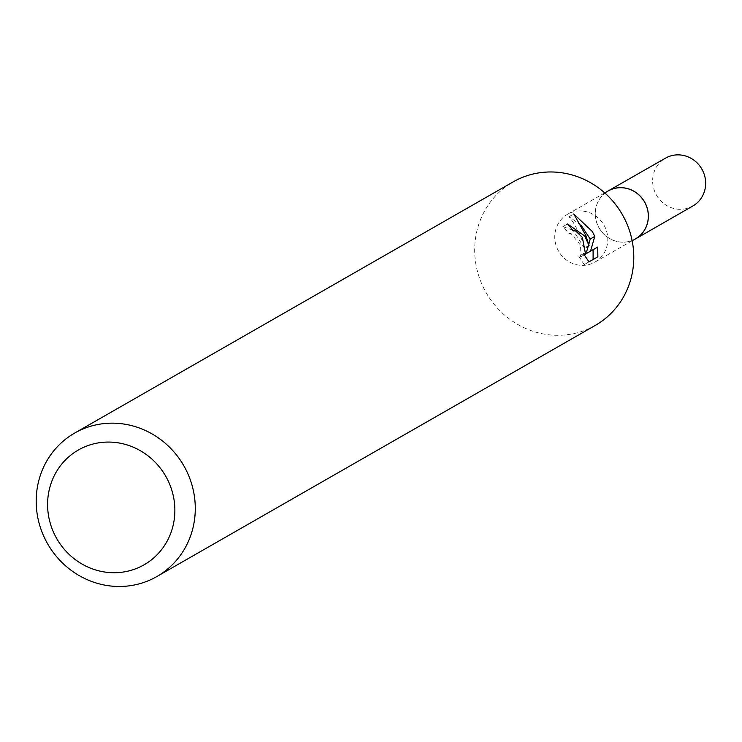 <?xml version="1.0" encoding="UTF-8"?>
<svg xmlns="http://www.w3.org/2000/svg" width="742" height="742" viewBox="0 0 742 742"><rect width="100%" height="100%" fill="white"/><g stroke="black" fill="none" stroke-linecap="round" stroke-linejoin="round"><path stroke-width="0.56" stroke-dasharray="3.71 2.78" d="M635.504 238.841A27.556 26.165 60.2 0 1 599.128 227.98A27.556 26.165 60.2 0 1 608.106 191.019M634.503 239.416A27.584 26.193 60.2 0 1 599.119 227.98A27.584 26.193 60.2 0 1 607.104 191.594M603.951 225.104A27.556 26.165 60.2 0 1 594.973 262.065A27.556 26.165 60.2 0 1 558.587 251.195A27.556 26.165 60.2 0 1 567.574 214.234A27.556 26.165 60.2 0 1 603.951 225.104M595.334 325.376A82.677 78.494 60.2 0 1 486.196 292.775A82.677 78.494 60.2 0 1 513.149 181.892M572.592 230.029L562.844 226.644A77.168 73.263 60.2 0 1 568.558 233.368L571.034 233.563L580.55 245.194L580.93 256.732L578.853 256.305L583.472 253.653M578.853 256.305L584.214 264.625L597.866 256.797M584.214 264.634L588.981 261.889M562.844 226.644L567.509 223.954M581.153 225.29L569.021 216.72L573.39 222.656L578.361 231.356L582.294 240.798L584.511 248.273L586.468 247.151M584.511 248.273L573.343 230.641M585.939 253.736L586.755 251.186M588.285 246.103L588.758 244.433M569.021 216.71L573.779 213.974M634.076 239.657A27.612 26.22 60.2 0 1 599.072 227.952A27.612 26.22 60.2 0 1 606.678 191.835M692.852 205.998A27.556 26.165 60.2 0 1 656.457 195.109A27.556 26.165 60.2 0 1 665.416 158.194M632.156 240.76L594.973 262.065M567.556 223.926L562.881 226.616M584.186 254.858L580.93 256.732M604.758 192.939L567.574 214.234"/><path stroke-width="1.11" d="M604.758 192.939L608.106 191.019A27.556 26.165 60.2 0 1 644.483 201.88A27.556 26.165 60.2 0 1 635.504 238.841L632.156 240.76M607.104 191.594A27.584 26.193 60.2 0 1 644.52 201.861A27.584 26.193 60.2 0 1 634.503 239.416M74.645 433.078L513.149 181.892A82.677 78.494 60.2 0 1 622.278 214.494A82.677 78.494 60.2 0 1 595.334 325.376L156.831 576.562A82.677 78.494 60.2 0 1 47.701 543.96A82.677 78.494 60.2 0 1 74.645 433.078A82.677 78.494 60.2 0 1 183.775 465.679A82.677 78.494 60.2 0 1 156.831 576.562M584.733 236.002L589.083 245.648L585.8 235.39L573.779 213.974L592.404 231.606L594.75 236.401L590.539 251.176L597.746 247.049L597.857 256.797L588.981 261.889L583.462 253.653L585.559 254.07L582.349 237.366L575.597 230.938L573.13 230.743A82.677 78.494 -119.8 0 0 567.509 223.954L584.733 236.002M165.661 476.086A66.14 62.792 60.2 0 1 144.198 564.736A66.14 62.792 60.2 0 1 56.8 538.711A66.14 62.792 60.2 0 1 78.262 450.06A66.14 62.792 60.2 0 1 165.661 476.086M586.468 247.151L589.083 245.648M573.343 230.641L572.592 230.029M593.099 259.533L593.108 249.711M597.746 247.049L585.939 253.736M586.755 251.186L588.285 246.103M588.758 244.433L590.215 239.017L581.153 225.29M585.911 253.838L590.539 251.176M590.215 239.017L594.759 236.401M665.416 158.194A27.556 26.165 60.2 0 1 665.472 158.157A27.556 26.165 60.2 0 1 701.849 169.065A27.556 26.165 60.2 0 1 692.889 205.97A27.556 26.165 60.2 0 1 692.87 205.979A27.556 26.165 60.2 0 1 692.852 205.998M606.678 191.835A27.612 26.22 60.2 0 1 608.05 190.982A27.612 26.22 60.2 0 1 608.106 190.954A27.612 26.22 60.2 0 1 644.557 201.88A27.612 26.22 60.2 0 1 635.579 238.859A27.612 26.22 60.2 0 1 635.56 238.878A27.612 26.22 60.2 0 1 634.076 239.657M585.559 254.07L584.186 254.858M665.472 158.157L608.106 190.954M692.87 205.979L635.56 238.878"/></g></svg>
